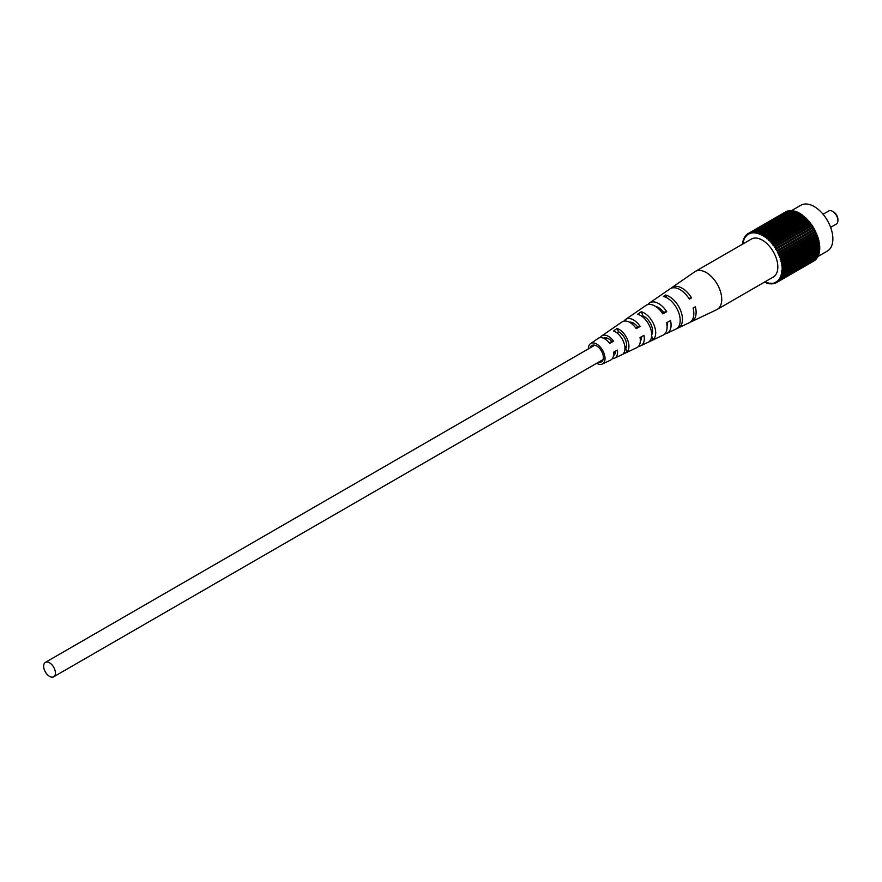 <?xml version="1.0" encoding="UTF-8"?>
<svg xmlns="http://www.w3.org/2000/svg" width="882" height="882" viewBox="0 0 882 882"><rect width="100%" height="100%" fill="white"/><g stroke="black" fill="none" stroke-linecap="round" stroke-linejoin="round"><path stroke-width="1.32" d="M49.535 662.801A8.313 4.796 60 0 1 54.96 670.122A8.313 4.796 60 0 1 53.692 676.781A8.313 4.796 60 0 1 49.535 676.373A8.313 4.796 60 0 1 44.1 669.052A8.313 4.796 60 0 1 45.379 662.382A8.313 4.796 60 0 1 49.535 662.801M690.397 322.051A19.691 11.367 -120 0 0 691.576 321.621L716.68 309.692A21.918 12.657 -120 0 0 717.198 309.417A21.918 12.657 -120 0 0 719.216 288.138A21.918 12.657 -120 0 0 697.761 270.565A21.918 12.657 -120 0 0 695.281 271.458A21.918 12.657 -120 0 0 694.784 271.777L671.897 287.543A19.691 11.367 -120 0 0 670.948 288.348M717.198 309.417L773.305 277.025A21.918 12.657 -120 0 0 774.374 253.707A21.918 12.657 -120 0 0 753.867 238.173A21.918 12.657 -120 0 0 751.387 239.066L695.281 271.458M635.746 327.961L637.675 326.88A11.268 6.505 -120 0 0 629.329 322.162M662.206 313.022L663.595 312.239A12.502 7.221 -120 0 0 655.822 306.583M609.275 342.911L611.733 341.521A10.022 5.788 -120 0 0 603.453 338.203M617.091 328.468A13.858 8.004 60 0 1 627.345 339.272A13.858 8.004 60 0 1 627.091 351.929L623.21 353.759A13.517 7.806 -120 0 0 623.398 341.466A13.517 7.806 -120 0 0 613.497 330.971L617.091 328.468L618.491 331.764L616.86 332.823M618.491 331.764A10.551 6.097 60 0 1 625.393 339.614A10.551 6.097 60 0 1 625.691 348.633L627.091 351.929M641.247 311.743A16.185 9.349 60 0 1 653.838 324.532A16.185 9.349 60 0 1 653.165 339.669L649.284 341.488A15.843 9.14 -120 0 0 649.891 326.726A15.843 9.14 -120 0 0 637.653 314.224L641.247 311.743L643.077 316.01L642.195 316.572M643.077 316.01A11.797 6.813 60 0 1 651.236 324.984A11.797 6.813 60 0 1 651.71 334.84M658.093 307.366A12.932 7.464 -120 0 0 658.104 308.347M632.361 322.603A11.609 6.703 -120 0 0 632.306 323.529M598.613 362.171A9.448 5.457 -120 0 0 601.303 361.929A9.448 5.457 -120 0 0 602.285 352.69A9.448 5.457 -120 0 0 591.855 345.568A9.448 5.457 -120 0 0 590.301 347.773M637.675 326.88L640.178 326.428A15.192 8.776 -120 0 0 625.625 319.449A15.192 8.776 -120 0 0 624.081 321.092M640.178 326.428L636.22 328.633A14.851 8.577 60 0 0 622.064 321.908L601.722 335.932A12.877 7.431 -120 0 0 600.223 337.641M688.831 298.359L691.576 297.873A19.691 11.367 -120 0 0 671.897 287.543M691.576 297.873L689.327 299.119A19.492 11.257 60 0 0 669.868 288.954L649.527 302.978A17.519 10.11 -120 0 0 647.95 304.555M663.595 312.239L666.737 311.677A17.519 10.11 -120 0 0 649.527 302.978M666.737 311.677L662.779 313.871A17.177 9.911 60 0 0 645.966 305.426L625.625 319.449M611.733 341.521L613.596 341.191A12.877 7.431 -120 0 0 601.722 335.932M613.596 341.191L609.638 343.396A12.524 7.232 60 0 0 598.161 338.379L590.532 343.638A11.786 6.802 60 0 1 603.674 352.447A11.786 6.802 60 0 1 602.318 364.034A11.786 6.802 60 0 1 596.673 363.296M588.36 348.897A11.786 6.802 60 0 1 590.532 343.638M678.071 311.037A18.313 10.573 -120 0 0 663.374 296.462L665.425 295.04A18.511 10.683 60 0 1 680.32 309.78A18.511 10.683 60 0 1 679.217 327.365L677.001 328.413A18.313 10.573 -120 0 0 678.071 311.037M691.576 321.621A19.691 11.367 -120 0 0 695.38 306.782L693.12 308.027A19.492 11.257 60 0 1 689.338 322.68L667.024 333.286A17.519 10.11 -120 0 0 670.541 320.585L666.583 322.779A17.177 9.911 60 0 1 663.121 335.138L640.806 345.744A15.192 8.776 -120 0 0 643.981 335.336L640.023 337.541A14.851 8.577 60 0 1 636.903 347.596L614.589 358.202A12.877 7.431 -120 0 0 617.4 350.099L613.431 352.304A12.524 7.232 60 0 1 610.686 360.054L602.318 364.034M664.874 333.859A17.519 10.11 -120 0 0 667.024 333.286M638.612 346.262A15.192 8.776 -120 0 0 640.806 345.744M612.351 358.643A12.877 7.431 -120 0 0 614.589 358.202M640.619 337.927A11.609 6.703 -120 0 0 641.446 338.335M666.66 323.165A12.932 7.464 -120 0 0 667.509 323.672M624.941 349.018L625.691 348.633M667.057 326.02A12.502 7.221 -120 0 0 667.509 322.272M640.321 341.18A11.268 6.505 -120 0 0 641.534 336.703M613.486 355.567A10.022 5.788 -120 0 0 615.537 351.135M665.425 295.04L666.527 297.631M678.787 326.362L679.217 327.365M651.655 336.13L653.165 339.669M830.624 227.347L836.334 224.05A7.552 4.366 -120 0 0 837.9 220.599L837.9 219.364A6.042 3.495 60 0 0 833.622 211.956L832.553 211.338A7.552 4.366 -120 0 0 828.782 210.963L823.071 214.26M790.933 210.996L800.955 205.219A26.449 15.27 60 0 1 814.174 206.531A26.449 15.27 60 0 1 831.45 229.838A26.449 15.27 60 0 1 827.404 251.028L817.382 256.805M764.595 282.053L764.617 282.35A28.334 16.361 60 0 0 765.3 282.637L765.201 281.975L766.26 282.372L766.348 283.034A28.334 16.361 60 0 0 767.009 283.243L766.877 282.571L768.046 283.519A28.334 16.361 60 0 0 768.696 283.662L768.509 282.968L769.699 283.817A28.334 16.361 60 0 0 770.328 283.872L770.096 283.188L771.066 283.221L771.298 283.916A28.334 16.361 60 0 0 771.893 283.905L771.629 283.21L772.819 283.817A28.334 16.361 60 0 0 773.393 283.728L773.084 283.045L774.275 283.53A28.334 16.361 60 0 0 774.815 283.354L774.462 282.692L775.289 282.361L775.631 283.034A28.334 16.361 60 0 0 776.127 282.791L775.752 282.141L776.513 281.711L776.888 282.361L814.284 260.763A28.334 16.361 60 0 0 814.748 260.455L814.681 260.344M794.329 211.691L794.043 210.974A28.334 16.361 60 0 0 793.403 210.842L755.995 232.44L756.183 233.124L755.168 232.958L756.006 232.484A28.334 16.361 60 0 1 756.646 232.572L756.778 233.245L757.814 233.521L757.671 232.848A28.334 16.361 60 0 1 758.344 233.057L758.432 233.719L759.479 234.116L759.391 233.454A28.334 16.361 60 0 1 760.063 233.741L761.177 234.888L761.133 234.248A28.334 16.361 60 0 1 761.805 234.612L762.875 235.229A28.334 16.361 60 0 1 763.558 235.648L764.617 236.376A28.334 16.361 60 0 1 765.3 236.861L766.348 237.688A28.334 16.361 60 0 1 767.009 238.239L768.046 239.154A28.334 16.361 60 0 1 768.696 239.761L769.699 240.764A28.334 16.361 60 0 1 770.328 241.425L771.298 242.506A28.334 16.361 60 0 1 771.893 243.223L772.819 244.369A28.334 16.361 60 0 1 773.393 245.13L774.275 246.343A28.334 16.361 60 0 1 774.815 247.125L775.631 248.393A28.334 16.361 60 0 1 776.127 249.209L776.888 250.521A28.334 16.361 60 0 1 777.34 251.37L778.034 252.704A28.334 16.361 60 0 1 778.442 253.575L779.06 254.931A28.334 16.361 60 0 1 779.423 255.813L779.964 257.18A28.334 16.361 60 0 1 780.272 258.062L780.724 259.44A28.334 16.361 60 0 1 780.989 260.322L781.353 261.689A28.334 16.361 60 0 1 781.551 262.549L781.827 263.905A28.334 16.361 60 0 1 781.981 264.754L782.169 266.077A28.334 16.361 60 0 1 782.257 266.904L782.345 268.194A28.334 16.361 60 0 1 782.378 268.999L782.378 270.223A28.334 16.361 60 0 1 782.345 270.995L781.816 270.631L781.717 271.81L782.257 272.174A28.334 16.361 60 0 1 782.169 272.902L781.639 272.483L781.981 274.004A28.334 16.361 60 0 1 781.827 274.688L781.32 274.225L781.033 275.261L781.551 275.724A28.334 16.361 60 0 1 781.353 276.353L780.846 275.846L780.989 277.301A28.334 16.361 60 0 1 780.724 277.874L780.239 277.334L779.787 278.194L780.272 278.734A28.334 16.361 60 0 1 779.964 279.241L779.501 278.668L779.423 280.002A28.334 16.361 60 0 1 779.06 280.454L778.619 279.848L778.442 281.115A28.334 16.361 60 0 1 778.034 281.501L777.626 280.862L777.34 282.042A28.334 16.361 60 0 1 776.888 282.361M755.168 232.958L754.992 232.275L792.4 210.677A28.334 16.361 60 0 0 791.771 210.622L754.364 232.22A28.334 16.361 60 0 1 754.992 232.275M754.364 232.22L754.584 232.903L753.393 232.175L790.801 210.578A28.334 16.361 60 0 0 790.195 210.6L752.787 232.186A28.334 16.361 60 0 1 753.393 232.175M752.787 232.186L753.063 232.881L751.861 232.275L789.269 210.677A28.334 16.361 60 0 0 788.695 210.765L751.288 232.363A28.334 16.361 60 0 1 751.861 232.275M751.288 232.363L751.596 233.046L750.417 232.572L787.824 210.974A28.334 16.361 60 0 0 787.284 211.14L749.876 232.738A28.334 16.361 60 0 1 750.417 232.572M749.876 232.738L750.218 233.399L749.061 233.057L786.468 211.46A28.334 16.361 60 0 0 785.961 211.702L748.553 233.3A28.334 16.361 60 0 1 749.061 233.057M748.553 233.3L748.939 233.951L748.179 234.38L747.804 233.73L748.553 233.3M742.688 244.094L742.435 243.917A28.334 16.361 60 0 1 742.523 243.189L743.052 243.608L742.71 242.087A28.334 16.361 60 0 1 742.853 241.403L743.372 241.866L743.129 240.378A28.334 16.361 60 0 1 743.339 239.739L743.846 240.246L743.702 238.79A28.334 16.361 60 0 1 743.967 238.217L744.452 238.757L744.419 237.357A28.334 16.361 60 0 1 744.728 236.85L745.191 237.423L745.731 236.663L745.268 236.089A28.334 16.361 60 0 1 745.632 235.637L746.062 236.244L746.679 235.582L746.238 234.976A28.334 16.361 60 0 1 746.657 234.59L747.065 235.229L747.341 234.05A28.334 16.361 60 0 1 747.804 233.73M792.565 211.316L792.4 210.677M757.671 232.848L795.079 211.25A28.334 16.361 60 0 1 795.74 211.471L796.137 212.242M759.391 233.454L796.799 211.856A28.334 16.361 60 0 1 797.471 212.143L797.945 212.992M761.133 234.248L798.53 212.65A28.334 16.361 60 0 1 799.213 213.014L799.742 213.94M762.875 235.229L800.283 213.631A28.334 16.361 60 0 1 800.966 214.061L801.529 215.065M764.617 236.376L802.025 214.778A28.334 16.361 60 0 1 802.697 215.274L803.293 216.355M766.348 237.688L803.756 216.09A28.334 16.361 60 0 1 804.417 216.641L805.012 217.81M768.046 239.154L805.453 217.556A28.334 16.361 60 0 1 806.093 218.174L806.688 219.409M769.699 240.764L807.096 219.177A28.334 16.361 60 0 1 807.725 219.839L808.298 221.15M771.298 242.506L808.695 220.919A28.334 16.361 60 0 1 809.301 221.625L809.83 223.003M772.819 244.369L810.227 222.782A28.334 16.361 60 0 1 810.801 223.532L811.286 224.965M774.275 246.343L811.672 224.745A28.334 16.361 60 0 1 812.212 225.538L812.653 227.016M775.631 248.393L813.028 226.795A28.334 16.361 60 0 1 813.535 227.622L776.127 249.209M813.91 229.144L813.16 227.832L775.752 249.43M776.888 250.521L814.284 228.923A28.334 16.361 60 0 1 814.748 229.772L777.34 251.37M778.034 252.704L815.431 231.117L814.373 229.993M815.431 231.117A28.334 16.361 60 0 1 815.85 231.977L778.442 253.575M779.06 254.931L816.467 233.344L815.464 232.198M816.467 233.344A28.334 16.361 60 0 1 816.831 234.215L779.423 255.813M779.964 257.18L817.36 235.593L816.434 234.436M817.36 235.593A28.334 16.361 60 0 1 817.68 236.464L780.272 258.062M780.724 259.44L818.132 237.842L817.272 236.696M818.132 237.842A28.334 16.361 60 0 1 818.386 238.724L780.989 260.322M781.353 261.689L818.75 240.091L817.967 238.967M818.75 240.091A28.334 16.361 60 0 1 818.959 240.962L781.551 262.549M781.827 263.905L819.235 242.307L818.518 241.216M819.235 242.307A28.334 16.361 60 0 1 819.378 243.167L781.981 264.754M782.169 266.077L819.565 244.479L818.915 243.432M819.565 244.479A28.334 16.361 60 0 1 819.654 245.317L782.257 266.904M782.345 268.194L819.753 246.596L819.158 245.604M819.753 246.596A28.334 16.361 60 0 1 819.775 247.401L782.378 268.999M782.378 270.223L819.775 248.636L819.246 247.71M819.775 248.636A28.334 16.361 60 0 1 819.753 249.397L782.345 270.995M782.257 272.174L819.654 250.576L819.158 249.738M819.654 250.576A28.334 16.361 60 0 1 819.565 251.304L782.169 272.902M781.981 274.004L819.378 252.406L818.904 251.679M819.378 252.406A28.334 16.361 60 0 1 819.235 253.09L781.827 274.688M781.551 275.724L818.959 254.126L818.474 253.531M818.959 254.126A28.334 16.361 60 0 1 818.75 254.755L780.482 276.794M780.989 277.301L818.386 255.703L817.923 255.24M818.386 255.703A28.334 16.361 60 0 1 818.132 256.276L780.724 277.874M780.272 278.734L817.327 256.739M817.68 257.136A28.334 16.361 60 0 1 817.36 257.654L779.964 279.241M779.423 280.002L816.578 258.106M816.831 258.415A28.334 16.361 60 0 1 816.467 258.867L779.06 280.454M778.442 281.115L815.696 259.308M815.85 259.517A28.334 16.361 60 0 1 815.431 259.903L778.034 281.501M813.535 261.204L776.127 282.791M742.523 243.189L743.184 242.815M742.853 241.403L743.614 240.973M743.339 239.739L744.176 239.265M743.967 238.217L744.772 237.754M744.728 236.85L745.511 236.398M745.632 235.637L746.393 235.196M746.657 234.59L747.418 234.16M756.646 232.572L794.043 210.974M758.344 233.057L795.74 211.471M760.063 233.741L797.471 212.143M761.805 234.612L799.213 213.014M763.558 235.648L800.966 214.061M765.3 236.861L802.697 215.274M767.009 238.239L804.417 216.641M768.696 239.761L806.093 218.174M770.328 241.425L807.725 219.839M771.893 243.223L809.301 221.625M773.393 245.13L810.801 223.532M774.815 247.125L812.212 225.538M777.34 282.042L814.748 260.455M774.815 283.354L775.565 282.924M773.393 283.728L774.164 283.287M771.893 283.905L772.676 283.453M770.328 283.872L771.133 283.409M768.696 283.662L769.523 283.177M767.009 283.243L767.77 282.802M765.3 282.637L765.951 282.251M775.752 282.141L776.513 281.711M776.932 281.413L777.692 280.972M778.012 280.509L778.773 280.068M778.96 279.429L779.743 278.977M779.787 278.194L780.592 277.731M781.033 275.261L818.441 253.663M781.452 273.596L818.86 251.998M781.717 271.81L819.124 250.212M781.838 269.914L819.246 248.327M781.816 267.941L819.213 246.343M781.639 265.879L819.036 244.292M781.32 263.773L818.716 242.175M780.846 261.612L818.253 240.014M780.239 259.418L817.647 237.831M779.501 257.224L816.897 235.626M778.619 255.041L816.026 233.443M777.626 252.869L815.023 231.271M774.462 247.401L811.87 225.803M773.084 245.45L810.492 223.863M771.629 243.597L809.037 222.01M770.096 241.855L807.504 220.268M768.509 240.235L805.916 218.648M766.877 238.757L804.274 217.159M765.201 237.423L802.609 215.825M763.514 236.244L800.911 214.646M761.805 235.229L799.213 213.631M760.108 234.38L797.515 212.794M758.432 233.719L795.84 212.132M756.778 233.245L794.186 211.658M753.625 232.87L754.43 232.407M752.137 232.958L752.919 232.506M750.725 233.245L751.486 232.804M749.402 233.73L750.163 233.289M837.9 220.599A7.552 4.366 -120 0 0 832.553 211.338L833.622 211.956M667.509 322.393L666.616 322.911M652.592 331.004L651.412 331.687M641.523 337.398L640.134 338.203M626.551 346.042L624.886 347.001M615.416 352.469L613.552 353.55M603.101 359.58L53.692 676.781M659.196 307.994L658.303 308.513M644.279 316.605L643.099 317.288M633.21 322.999L631.821 323.804M607.103 338.082L605.239 339.151M594.788 345.182L45.379 662.382"/></g></svg>
